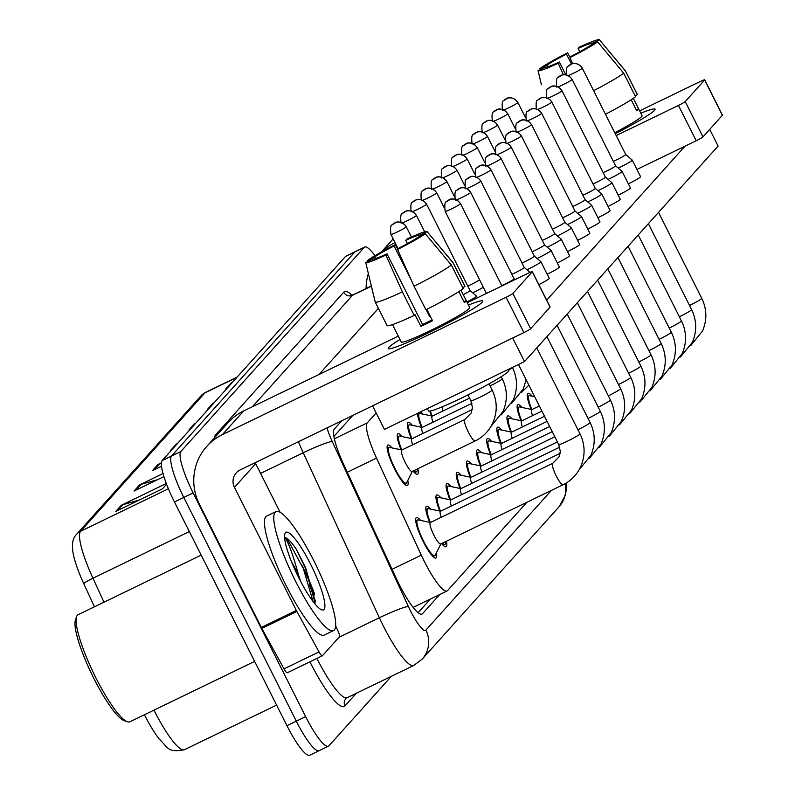 <?xml version="1.0" encoding="UTF-8"?>
<svg xmlns="http://www.w3.org/2000/svg" width="795" height="795" viewBox="0 0 795 795"><rect width="100%" height="100%" fill="white"/><g stroke="black" fill="none" stroke-linecap="round" stroke-linejoin="round"><path stroke-width="1.19" d="M401.147 449.831A22.469 4.323 -115.8 0 1 397.967 433.772A22.469 4.323 -115.8 0 1 402.21 436.624M411.293 438.532A22.469 4.323 -115.8 0 1 408.113 422.473A22.469 4.323 -115.8 0 1 412.357 425.325M421.439 427.233A22.469 4.323 -115.8 0 1 417.514 413.37M420.436 411.949A22.469 4.323 -115.8 0 1 422.503 414.036M431.586 415.944A22.469 4.323 -115.8 0 1 429.747 411.104M407.795 480.418A22.469 4.323 -115.8 0 1 407.408 485.516A22.469 4.323 -115.8 0 1 394.499 468.762A22.469 4.323 -115.8 0 1 387.821 445.071A22.469 4.323 -115.8 0 1 392.064 447.923M429.707 522.345A22.469 4.323 -115.8 0 1 426.527 506.296A22.469 4.323 -115.8 0 1 430.771 509.148M439.854 511.056A22.469 4.323 -115.8 0 1 436.674 494.997A22.469 4.323 -115.8 0 1 440.917 497.849M450 499.757A22.469 4.323 -115.8 0 1 446.82 483.698A22.469 4.323 -115.8 0 1 451.063 486.55M460.146 488.458A22.469 4.323 -115.8 0 1 456.966 472.409A22.469 4.323 -115.8 0 1 461.209 475.261M470.292 477.169A22.469 4.323 -115.8 0 1 467.112 461.11A22.469 4.323 -115.8 0 1 471.356 463.962M480.438 465.87A22.469 4.323 -115.8 0 1 477.258 449.821A22.469 4.323 -115.8 0 1 481.502 452.673M490.585 454.581A22.469 4.323 -115.8 0 1 487.405 438.522A22.469 4.323 -115.8 0 1 491.648 441.374M500.731 443.282A22.469 4.323 -115.8 0 1 497.551 427.223A22.469 4.323 -115.8 0 1 501.794 430.075M510.877 431.983A22.469 4.323 -115.8 0 1 507.697 415.934A22.469 4.323 -115.8 0 1 511.94 418.786M521.023 420.694A22.469 4.323 -115.8 0 1 517.843 404.635A22.469 4.323 -115.8 0 1 522.086 407.487M531.169 409.395A22.469 4.323 -115.8 0 1 527.989 393.346A22.469 4.323 -115.8 0 1 532.233 396.198M436.356 552.942A22.469 4.323 -115.8 0 1 435.968 558.03A22.469 4.323 -115.8 0 1 423.059 541.276A22.469 4.323 -115.8 0 1 416.381 517.585A22.469 4.323 -115.8 0 1 420.625 520.437M376.164 412.953L367.24 422.89A39.651 7.632 64.2 0 0 376.502 458.099L421.29 555.158A39.651 7.632 64.2 0 0 424.291 561.389A39.651 7.632 64.2 0 0 447.068 590.963A39.651 7.632 64.2 0 0 447.555 590.596L526.896 502.271M352.791 415.417L333.9 436.455M417.941 469.13A22.469 4.323 -115.8 0 1 417.554 474.217A22.469 4.323 -115.8 0 1 413.032 471.038M446.502 541.643A22.469 4.323 -115.8 0 1 446.114 546.741A22.469 4.323 -115.8 0 1 441.593 543.561M391.339 676.326L328.901 745.839A39.651 7.632 -115.8 0 1 328.415 746.207A39.651 7.632 -115.8 0 1 305.638 716.633L193.135 492.94A39.651 7.632 -115.8 0 1 180.863 451.51L364.199 247.424L354.858 251.945A39.651 7.632 -115.8 0 1 355.345 251.578A39.651 7.632 -115.8 0 0 354.858 251.945L171.521 456.032L354.858 251.945L345.517 256.467A39.651 7.632 -115.8 0 1 346.004 256.099L364.676 247.056A39.651 7.632 -115.8 0 1 374.972 255.662M193.135 492.94L183.794 497.461A39.651 7.632 -115.8 0 1 171.521 456.032A39.651 7.632 -115.8 0 0 183.794 497.461L296.297 721.154L183.794 497.461L174.453 501.983A39.651 7.632 -115.8 0 1 162.19 460.553L345.517 256.467M319.56 750.361A39.651 7.632 -115.8 0 1 319.073 750.728A39.651 7.632 -115.8 0 1 296.297 721.154A39.651 7.632 -115.8 0 0 319.073 750.728L309.732 755.25A39.651 7.632 -115.8 0 1 286.955 725.676L174.453 501.983M94.446 606.804L83.773 583.679A43.357 8.348 -115.8 0 1 74.024 557.375C71.212 546.264 72.097 538.543 76.668 534.22L201.036 395.781A13.217 12.929 41.9 0 1 204.941 392.839L80.583 531.279A13.217 12.929 -138.1 0 0 76.668 534.22M153.982 710.144A52.868 10.176 64.2 0 0 154.041 710.283A52.868 10.176 64.2 0 0 184.41 749.715C167.834 752.865 168.57 748.194 159.089 738.873A43.357 8.348 -115.8 0 1 144.422 714.775M213.974 402.896A10.574 10.345 -138.1 0 0 212.841 403.363L214.103 402.747M208.608 408.868L207.346 409.475L212.841 403.363M232.289 382.504A10.574 10.345 -138.1 0 0 231.156 382.971L232.418 382.365M226.923 388.477L225.661 389.093L231.156 382.971M161.365 463.386L159.596 463.883A10.574 10.345 -138.1 0 0 157.897 464.528L161.405 462.829M161.504 466.238L152.411 470.64L157.897 464.528M157.43 479.733L141.281 484.274A10.574 10.345 -138.1 0 0 139.582 484.91L163.035 473.562M163.919 476.593L134.097 491.032L139.582 484.91M139.115 500.115L122.967 504.656A10.574 10.345 -138.1 0 0 121.267 505.302L166.304 483.499M166.582 484.234L162.478 488.816L115.782 511.414L121.267 505.302M195.659 423.288A10.574 10.345 -138.1 0 0 194.527 423.755L195.789 423.139M190.293 429.26L189.031 429.866L194.527 423.755M177.345 443.67A10.574 10.345 -138.1 0 0 176.212 444.137L177.474 443.531M171.978 449.642L170.726 450.258L176.212 444.137M341.78 420.754L334.337 429.042A39.651 7.632 64.2 0 0 343.599 464.25L396.228 578.293A39.651 7.632 64.2 0 0 399.229 584.524A39.651 7.632 64.2 0 0 421.996 614.098A39.651 7.632 64.2 0 0 422.483 613.72L439.754 594.501M430.413 599.023L418.12 612.707M440.947 543.73A11.895 2.286 -115.8 0 1 440.698 543.999A11.895 2.286 -115.8 0 1 433.861 535.124A11.895 2.286 -115.8 0 1 430.324 522.583L552.674 463.356A11.895 2.286 -115.8 0 0 552.436 463.604A11.895 2.286 -115.8 0 0 556.212 475.897A11.895 2.286 -115.8 0 0 563.039 484.771A11.895 2.286 -115.8 0 0 563.277 484.523M440.847 543.919L435.223 555.218A19.825 3.816 -115.8 0 1 434.815 555.655A19.825 3.816 -115.8 0 1 423.427 540.868A19.825 3.816 -115.8 0 1 417.534 519.97A19.825 3.816 -115.8 0 1 418.13 519.91L430.483 522.504M412.386 471.216A11.895 2.286 -115.8 0 1 412.138 471.475A11.895 2.286 -115.8 0 1 405.301 462.601A11.895 2.286 -115.8 0 1 401.773 450.059L464.807 419.541A11.895 2.286 -115.8 0 0 464.568 419.79A11.895 2.286 -115.8 0 0 468.344 432.083A11.895 2.286 -115.8 0 0 475.181 440.957A11.895 2.286 -115.8 0 0 475.42 440.708M412.287 471.405L406.662 482.694A19.825 3.816 -115.8 0 1 406.255 483.141A19.825 3.816 -115.8 0 1 394.867 468.354A19.825 3.816 -115.8 0 1 388.974 447.446A19.825 3.816 -115.8 0 1 389.57 447.396L401.922 449.99M446.81 541.037L445.369 543.919A19.825 3.816 -115.8 0 1 444.962 544.356A19.825 3.816 -115.8 0 1 442.437 543.154M501.715 285.584A8.596 0.666 -26.7 0 0 505.252 283.964A8.596 0.666 -26.7 0 0 514.027 278.966A8.596 0.666 -26.7 0 0 514.117 278.777A8.596 0.666 -26.7 0 0 514.107 278.757L515.061 279.582M441.215 517.316A11.895 2.286 -115.8 0 1 440.47 511.284L560.117 453.369M430.343 522.474A19.825 3.816 -115.8 0 1 427.68 508.671A19.825 3.816 -115.8 0 1 428.276 508.621L440.629 511.215M511.861 274.285A8.596 0.666 -26.7 0 0 515.399 272.665A8.596 0.666 -26.7 0 0 524.173 267.667A8.596 0.666 -26.7 0 0 524.263 267.478A8.596 0.666 -26.7 0 0 524.253 267.458L530.017 272.407M451.361 506.017A11.895 2.286 -115.8 0 1 450.626 499.995L559.75 447.158M440.49 511.185A19.825 3.816 -115.8 0 1 437.826 497.372A19.825 3.816 -115.8 0 1 438.423 497.322L450.775 499.916M526.926 269.753A11.895 0.914 -26.7 0 0 528.635 268.948A11.895 0.914 -26.7 0 0 540.799 262.022A11.895 0.914 -26.7 0 0 540.918 261.764A11.895 0.914 -26.7 0 0 540.898 261.744L549.266 278.359A11.895 0.914 153.3 0 1 549.146 278.618A11.895 0.914 153.3 0 1 538.861 284.62M522.007 262.986A8.596 0.666 -26.7 0 0 525.545 261.366A8.596 0.666 -26.7 0 0 534.319 256.368A8.596 0.666 -26.7 0 0 534.409 256.189A8.596 0.666 -26.7 0 0 534.399 256.169L540.898 261.744M461.507 494.719A11.895 2.286 -115.8 0 1 460.772 488.696L557.404 441.911M450.636 499.886A19.825 3.816 -115.8 0 1 447.973 486.083A19.825 3.816 -115.8 0 1 448.569 486.033L460.921 488.627M537.072 258.464A11.895 0.914 -26.7 0 0 538.781 257.65A11.895 0.914 -26.7 0 0 550.945 250.723A11.895 0.914 -26.7 0 0 551.064 250.465A11.895 0.914 -26.7 0 0 551.044 250.445L544.555 244.88M532.153 251.697A8.596 0.666 -26.7 0 0 535.691 250.077A8.596 0.666 -26.7 0 0 544.466 245.079A8.596 0.666 -26.7 0 0 544.555 244.89A8.596 0.666 -26.7 0 0 544.545 244.87M471.654 483.43A11.895 2.286 -115.8 0 1 470.918 477.397L554.831 436.783M460.782 488.597A19.825 3.816 -115.8 0 1 458.119 474.784A19.825 3.816 -115.8 0 1 458.715 474.734L471.067 477.328M418.25 468.523L416.809 471.405A19.825 3.816 -115.8 0 1 416.401 471.842A19.825 3.816 -115.8 0 1 413.877 470.63M412.655 444.793A11.895 2.286 -115.8 0 1 411.919 438.77L472.25 409.564M401.783 449.96A19.825 3.816 -115.8 0 1 399.12 436.147A19.825 3.816 -115.8 0 1 399.716 436.097L412.068 438.691M463.256 294.687A8.596 0.666 -26.7 0 0 469.944 290.731A8.596 0.666 -26.7 0 0 470.034 290.543A8.596 0.666 -26.7 0 0 470.014 290.523M422.801 433.494A11.895 2.286 -115.8 0 1 422.066 427.472L471.882 403.353M466.923 301.981A11.895 0.914 -26.7 0 0 476.533 296.118A11.895 0.914 -26.7 0 0 476.513 296.098L470.024 290.533L426.567 204.126C421.598 197.18 415.07 199.952 416.381 199.774L412.506 202.248A8.596 8.407 -138.1 0 1 415.05 200.33A8.596 8.407 41.9 0 1 426.478 204.315A8.596 0.666 -26.7 0 0 426.567 204.126M411.929 438.661A19.825 3.816 -115.8 0 1 409.266 424.858A19.825 3.816 -115.8 0 1 409.862 424.808L422.215 427.402M472.697 292.818A11.895 0.914 -26.7 0 0 474.406 292.003A11.895 0.914 -26.7 0 0 483.34 287.283M467.768 286.051A8.596 0.666 -26.7 0 0 471.316 284.431A8.596 0.666 -26.7 0 0 479.594 279.85M432.947 422.205A11.895 2.286 -115.8 0 1 432.212 416.183L469.547 398.106M422.075 427.372A19.825 3.816 -115.8 0 1 419.412 413.559A19.825 3.816 -115.8 0 1 420.008 413.509L432.361 416.103M482.187 302.18A52.868 4.074 153.3 0 1 435.899 329.13A52.868 4.074 153.3 0 1 388.924 348.816A52.868 4.074 153.3 0 1 388.795 347.395A52.868 4.074 153.3 0 1 399.984 339.505A52.868 4.074 153.3 0 0 388.795 347.395A52.868 4.074 153.3 0 0 388.258 348.538A52.868 4.074 153.3 0 0 432.728 330.71A52.868 4.074 153.3 0 0 482.187 302.18A52.868 4.074 153.3 0 0 482.545 301.732A52.868 4.074 153.3 0 0 468.474 305.061A52.868 4.074 153.3 0 1 482.724 301.027A52.868 4.074 153.3 0 1 482.187 302.18M335.669 625.904L337.945 630.842A6.608 1.272 64.2 0 1 339.485 636.706L322.363 655.776A6.608 1.272 64.2 0 1 322.283 655.835L287.263 672.789A6.608 1.272 -115.8 0 1 283.994 668.863L261.863 628.418A6.608 1.272 -115.8 0 1 261.336 627.414L199.426 504.308A52.868 51.725 41.9 0 1 206.789 446.373A52.868 51.725 41.9 0 1 222.431 434.607L506.117 297.27A6.608 0.507 -26.7 0 0 512.874 293.434L530.633 328.752A6.608 0.507 153.3 0 1 523.885 332.598L240.199 469.925A13.217 12.929 -138.1 0 0 234.445 487.355L296.356 610.461A6.608 1.272 64.2 0 0 296.883 611.464L319.014 651.91A6.608 1.272 64.2 0 0 322.283 655.835M322.184 655.855L287.343 672.729A6.608 1.272 -115.8 0 1 287.263 672.789M206.789 446.373L228.036 422.721A52.868 51.725 41.9 0 1 243.677 410.955L398.285 336.116M549.961 306.959A6.608 0.507 153.3 0 1 550.12 306.999A6.608 0.507 153.3 0 1 550.051 307.138L532.282 271.82L512.874 293.434M532.282 271.82A6.608 0.507 -26.7 0 0 532.352 271.671A6.608 0.507 -26.7 0 0 527.363 273.629L467.291 302.706M550.051 307.138L530.633 328.752M255.215 462.66A13.217 12.929 -138.1 0 0 255.692 463.704L280.148 512.338M303.71 569.419A52.868 10.176 -115.8 0 1 314.641 594.968M654.524 110.326A52.868 4.074 153.3 0 1 615.26 133.719A52.868 4.074 153.3 0 0 654.524 110.326A52.868 4.074 153.3 0 0 654.881 109.879A52.868 4.074 153.3 0 0 640.81 113.208A52.868 4.074 153.3 0 1 655.06 109.183A52.868 4.074 153.3 0 1 654.524 110.326M366.097 288.545A52.868 51.725 41.9 0 1 368.363 273.579M381.779 251.786A52.868 51.725 41.9 0 1 394.777 242.753L395.045 242.624M616.195 135.567L678.463 105.427A6.608 0.507 -26.7 0 0 685.211 101.581L702.979 136.899A6.608 0.507 153.3 0 1 696.221 140.745L636.934 169.444M722.307 115.116A6.608 0.507 153.3 0 1 722.456 115.146A6.608 0.507 153.3 0 1 722.387 115.285L704.628 79.967L685.211 101.581M704.628 79.967A6.608 0.507 -26.7 0 0 704.698 79.828A6.608 0.507 -26.7 0 0 699.709 81.776L639.627 110.853M722.387 115.285L702.979 136.899M313.896 560.882A66.084 12.72 -115.8 0 1 333.532 630.564A66.084 12.72 -115.8 0 1 295.581 581.274A66.084 12.72 -115.8 0 1 275.945 511.592A66.084 12.72 -115.8 0 1 313.896 560.882M333.532 630.564L324.191 635.086A66.084 12.72 -115.8 0 1 286.24 585.796A66.084 12.72 -115.8 0 1 266.603 516.114L275.945 511.592M254.639 661.41L129.853 721.82A59.476 11.448 -115.8 0 1 127.329 721.761A59.476 11.448 -115.8 0 1 95.698 677.459A59.476 11.448 -115.8 0 1 76.509 616.771A59.476 11.448 -115.8 0 1 78.019 614.754L201.185 555.129M127.329 721.761L123.96 720.518A56.833 10.941 -115.8 0 1 93.73 678.185A56.833 10.941 -115.8 0 1 75.386 620.189L76.509 616.771M291.666 562.125A29.882 5.754 -115.8 0 1 297.201 572.122A29.882 5.754 -115.8 0 1 298.264 574.268L300.937 581.94M298.761 577.726A43.099 8.298 -115.8 0 1 284.858 533.753A43.099 8.298 -115.8 0 1 310.706 564.43A43.099 8.298 -115.8 0 1 321.687 609.825A43.099 8.298 -115.8 0 1 298.761 577.726M315.287 601.676L305.489 567.401L296.118 548.918C291.238 541.812 287.552 538.056 285.047 537.639C288.496 542.617 292.699 554.016 297.678 571.853L298.264 574.268M313.111 601.567L303.273 568.395L287.929 540.143L285.047 537.639M315.148 603.047L305.121 567.491L296.118 548.918M618.242 168.103A11.895 0.914 -26.7 0 0 619.961 167.288A11.895 0.914 -26.7 0 0 632.114 160.371A11.895 0.914 -26.7 0 0 632.234 160.113L640.581 176.709A11.895 0.914 153.3 0 1 640.462 176.967A11.895 0.914 153.3 0 1 628.358 183.864M608.096 179.402A11.895 0.914 -26.7 0 0 609.815 178.587A11.895 0.914 -26.7 0 0 621.968 171.66A11.895 0.914 -26.7 0 0 622.087 171.402L630.435 188.008A11.895 0.914 153.3 0 1 630.316 188.266A11.895 0.914 153.3 0 1 618.212 195.163M597.949 190.691A11.895 0.914 -26.7 0 0 599.669 189.876A11.895 0.914 -26.7 0 0 611.822 182.959A11.895 0.914 -26.7 0 0 611.941 182.701L620.289 199.297A11.895 0.914 153.3 0 1 620.17 199.555A11.895 0.914 153.3 0 1 608.056 206.452M587.803 201.99A11.895 0.914 -26.7 0 0 589.512 201.175A11.895 0.914 -26.7 0 0 601.676 194.248A11.895 0.914 -26.7 0 0 601.795 193.99L610.143 210.595A11.895 0.914 153.3 0 1 610.023 210.854A11.895 0.914 153.3 0 1 597.91 217.751M577.657 213.279A11.895 0.914 -26.7 0 0 579.366 212.474A11.895 0.914 -26.7 0 0 591.53 205.547A11.895 0.914 -26.7 0 0 591.649 205.289L599.996 221.885A11.895 0.914 153.3 0 1 599.877 222.153A11.895 0.914 153.3 0 1 587.763 229.049M567.511 224.578A11.895 0.914 -26.7 0 0 569.22 223.763A11.895 0.914 -26.7 0 0 581.384 216.846A11.895 0.914 -26.7 0 0 581.503 216.588L589.85 233.183A11.895 0.914 153.3 0 1 589.731 233.442A11.895 0.914 153.3 0 1 577.617 240.338M557.365 235.877A11.895 0.914 -26.7 0 0 559.074 235.062A11.895 0.914 -26.7 0 0 571.237 228.135A11.895 0.914 -26.7 0 0 571.357 227.877L579.704 244.482A11.895 0.914 153.3 0 1 579.585 244.741A11.895 0.914 153.3 0 1 567.471 251.637M551.064 250.465L559.412 267.07A11.895 0.914 153.3 0 1 559.292 267.329A11.895 0.914 153.3 0 1 547.179 274.225M547.218 247.166A11.895 0.914 -26.7 0 0 548.928 246.351A11.895 0.914 -26.7 0 0 561.091 239.434A11.895 0.914 -26.7 0 0 561.21 239.176L569.558 255.771A11.895 0.914 153.3 0 1 569.439 256.03A11.895 0.914 153.3 0 1 557.325 262.926M524.521 361.566L384.422 429.389L372.587 405.838L512.676 338.024L524.521 361.566L718.104 146.061L709.716 129.396M685.022 146.171L546.682 300.162M425.275 233.68L418.1 237.158A26.434 2.037 153.3 0 1 398.702 248.209L397.57 249.461A34.364 2.643 153.3 0 0 425.275 233.68L451.331 264.983L463.177 288.535A43.616 3.359 153.3 0 1 425.882 309.772L414.036 286.23L397.57 249.461M387.026 253.853L385.893 255.106L402.359 291.874A43.616 3.359 153.3 0 1 375.2 302.001A43.616 3.359 153.3 0 1 375.18 301.941A43.616 3.359 153.3 0 1 375.17 301.852L365.71 262.519L372.885 259.051A26.434 2.037 153.3 0 0 387.026 253.853L422.552 324.499A26.434 2.037 -26.7 0 0 432.132 319.898M460.971 290.165L466.198 300.56A38.329 2.951 153.3 0 1 465.791 301.335A38.329 2.951 153.3 0 1 464.369 302.597L458.834 291.596M460.981 290.155L469.736 307.566A38.329 2.951 153.3 0 1 469.348 308.4A38.329 2.951 153.3 0 1 433.484 329.08A38.329 2.951 153.3 0 1 401.246 342.009L392.491 324.599M508.253 369.437L508.8 370.52A44.937 3.458 153.3 0 1 508.343 371.503A44.937 3.458 153.3 0 1 466.297 395.751A44.937 3.458 153.3 0 1 428.495 410.906L427.342 408.61M402.359 291.874L414.205 315.426L414.94 314.601L420.863 326.367A38.329 2.951 153.3 0 0 432.54 320.723L426.806 309.315M414.205 315.426A43.616 3.359 153.3 0 1 387.046 325.543L375.2 302.001M407.438 243.588L405.788 240.309L406.921 239.056A34.364 2.643 153.3 0 1 427.084 231.603L453.1 262.748A43.616 3.359 153.3 0 1 453.14 262.807L464.986 286.349A43.616 3.359 153.3 0 1 465.005 286.498L453.17 262.946L427.114 231.643L419.929 235.121L420.396 236.045M462.71 287.601L465.005 286.498M385.893 255.106A34.364 2.643 153.3 0 1 365.71 262.519M375.508 258.584L374.713 257.004L367.538 260.482L367.787 261.515M367.538 260.482A34.364 2.643 153.3 0 1 395.244 244.711L394.121 245.963L411.313 280.148M397.788 249.223L395.244 244.711M374.713 257.004A26.434 2.037 153.3 0 1 394.121 245.963M405.788 240.309A26.434 2.037 153.3 0 1 419.929 235.121M451.331 264.983A43.616 3.359 153.3 0 1 414.036 286.23M426.14 309.643L429.648 316.599A26.434 2.037 -26.7 0 1 430.304 316.271M466.198 300.56L463.902 301.673M422.552 324.499L420.863 326.367M430.175 316.012L429.648 316.599M597.621 41.827L590.437 45.305A26.434 2.037 153.3 0 1 571.039 56.356L569.916 57.608A34.364 2.643 153.3 0 0 597.621 41.827L623.678 73.14L635.523 96.682A43.616 3.359 153.3 0 1 605.462 114.242M565.792 74.79L559.362 62.01A26.434 2.037 153.3 0 1 545.231 67.197L538.046 70.675L541.435 84.767M633.317 98.312L638.544 108.706A38.329 2.951 153.3 0 1 638.137 109.481A38.329 2.951 153.3 0 1 636.706 110.743L631.17 99.743M633.317 98.302L642.072 115.712A38.329 2.951 153.3 0 1 641.684 116.547A38.329 2.951 153.3 0 1 614.754 132.715M579.784 51.735L578.134 48.455L579.257 47.203A34.364 2.643 153.3 0 1 599.42 39.75L625.446 70.904A43.616 3.359 153.3 0 1 625.476 70.954L637.322 94.496A43.616 3.359 153.3 0 1 637.351 94.645L625.506 71.093L599.45 39.79L592.275 43.268L592.742 44.192M635.056 95.758L637.351 94.645M559.362 62.01L558.239 63.262L563.377 74.74M558.239 63.262A34.364 2.643 153.3 0 1 538.046 70.675M547.844 66.73L547.059 65.16L539.875 68.628L540.123 69.662M539.875 68.628A34.364 2.643 153.3 0 1 567.58 52.858L566.457 54.11L571.426 63.988M570.124 57.369L567.58 52.858M547.059 65.16A26.434 2.037 153.3 0 1 566.457 54.11M578.134 48.455A26.434 2.037 153.3 0 1 592.275 43.268M623.678 73.14A43.616 3.359 153.3 0 1 593.627 90.7M572.599 63.62L569.916 57.608M638.544 108.706L636.248 109.819M561.21 239.176A11.895 0.914 -26.7 0 0 561.191 239.146L554.701 233.581A8.596 0.666 -26.7 0 0 554.691 233.581A8.596 0.666 -26.7 0 1 554.612 233.78A8.596 0.666 -26.7 0 1 545.837 238.778A8.596 0.666 -26.7 0 1 542.299 240.398M481.8 472.131A11.895 2.286 -115.8 0 1 481.064 466.109L552.247 431.645M470.928 477.298A19.825 3.816 -115.8 0 1 468.265 463.495A19.825 3.816 -115.8 0 1 468.861 463.435L481.214 466.029M571.357 227.877A11.895 0.914 -26.7 0 0 571.337 227.857L564.847 222.292A8.596 0.666 -26.7 0 0 564.838 222.282A8.596 0.666 -26.7 0 1 564.758 222.491A8.596 0.666 -26.7 0 1 555.983 227.489A8.596 0.666 -26.7 0 1 552.445 229.109M491.946 460.842A11.895 2.286 -115.8 0 1 491.211 454.81L549.663 426.517M481.074 465.999A19.825 3.816 -115.8 0 1 478.411 452.196A19.825 3.816 -115.8 0 1 479.007 452.146L491.36 454.74M581.503 216.588A11.895 0.914 -26.7 0 0 581.483 216.558L574.994 210.993A8.596 0.666 -26.7 0 1 574.994 211.003A8.596 0.666 -26.7 0 1 574.904 211.192A8.596 0.666 -26.7 0 1 566.129 216.19A8.596 0.666 -26.7 0 1 562.592 217.81M502.092 449.543A11.895 2.286 -115.8 0 1 501.357 443.521L547.079 421.38M491.221 454.71A19.825 3.816 -115.8 0 1 488.557 440.897A19.825 3.816 -115.8 0 1 489.154 440.847L501.506 443.441M443.093 410.906A11.895 2.286 -115.8 0 1 442.03 406.901M432.222 416.073A19.825 3.816 -115.8 0 1 430.353 411.005M591.649 205.289A11.895 0.914 -26.7 0 0 591.629 205.269L585.14 199.704A8.596 0.666 -26.7 0 0 585.13 199.694A8.596 0.666 -26.7 0 1 585.05 199.893A8.596 0.666 -26.7 0 1 576.276 204.891A8.596 0.666 -26.7 0 1 572.738 206.511M512.238 438.244A11.895 2.286 -115.8 0 1 511.503 432.222L544.495 416.242M501.367 443.411A19.825 3.816 -115.8 0 1 498.703 429.608A19.825 3.816 -115.8 0 1 499.3 429.558L511.652 432.152M601.795 193.99A11.895 0.914 -26.7 0 0 601.775 193.97L595.286 188.405A8.596 0.666 -26.7 0 0 595.276 188.395M582.884 195.222A8.596 0.666 -26.7 0 0 586.422 193.602A8.596 0.666 -26.7 0 0 595.197 188.604A8.596 0.666 -26.7 0 0 595.286 188.415L551.829 101.999C546.851 95.052 540.322 97.825 541.634 97.646L537.758 100.12A8.596 8.407 -138.1 0 1 540.302 98.212A8.596 8.407 41.9 0 1 551.74 102.187A8.596 0.666 -26.7 0 0 551.829 101.999M522.385 426.955A11.895 2.286 -115.8 0 1 521.649 420.923L541.922 411.114M511.513 432.122A19.825 3.816 -115.8 0 1 508.85 418.309A19.825 3.816 -115.8 0 1 509.446 418.259L521.798 420.853M611.941 182.701A11.895 0.914 -26.7 0 0 611.921 182.671L605.432 177.106A8.596 0.666 -26.7 0 1 605.432 177.116A8.596 0.666 -26.7 0 1 605.343 177.305A8.596 0.666 -26.7 0 1 596.568 182.303A8.596 0.666 -26.7 0 1 593.03 183.923M532.531 415.656A11.895 2.286 -115.8 0 1 531.795 409.634L539.338 405.977M521.659 420.823A19.825 3.816 -115.8 0 1 518.996 407.02A19.825 3.816 -115.8 0 1 519.592 406.96L531.944 409.554M622.087 171.402A11.895 0.914 -26.7 0 0 622.068 171.382L615.578 165.817A8.596 0.666 -26.7 0 0 615.569 165.807A8.596 0.666 -26.7 0 1 615.489 166.016A8.596 0.666 -26.7 0 1 606.714 171.014A8.596 0.666 -26.7 0 1 603.176 172.634M531.805 409.524A19.825 3.816 -115.8 0 1 529.142 395.721A19.825 3.816 -115.8 0 1 529.738 395.672L534.667 396.705M632.234 160.113A11.895 0.914 -26.7 0 0 632.214 160.083L625.725 154.518A8.596 0.666 -26.7 0 0 625.715 154.508A8.596 0.666 -26.7 0 1 625.635 154.717A8.596 0.666 -26.7 0 1 616.86 159.715A8.596 0.666 -26.7 0 1 613.323 161.335M392.074 569.309L421.29 555.158M347.296 472.24L376.502 458.099M334.367 438.8L367.24 422.89M201.036 395.781L205.597 392.342A52.868 10.176 64.2 0 0 204.941 392.839L236.91 377.367M168.391 488.776L80.583 531.279A52.868 10.176 64.2 0 0 92.945 578.223A13.217 1.242 155.2 0 0 83.773 583.679M189.329 531.567L92.945 578.223L103.996 602.183M286.955 725.676L305.638 716.633M162.19 460.553L180.863 451.51M159.596 463.883L154.379 469.686M141.281 484.274L136.064 490.078M122.967 504.656L117.749 510.46M421.41 614.247L422.483 613.72M326.974 427.919A26.434 5.088 64.2 0 0 332.24 441.513L408.382 606.525A26.434 5.088 64.2 0 0 410.379 610.669A26.434 5.088 64.2 0 0 425.882 630.137L551.422 490.396M425.882 630.137A26.434 25.857 -138.1 0 1 422.205 659.115L413.728 665.485A52.868 10.176 -115.8 0 1 383.369 626.053A52.868 10.176 -115.8 0 1 379.364 617.755L338.928 637.332M356.309 693.29L344.96 705.92A6.608 6.469 41.9 0 1 345.885 698.676L347.186 697.702A52.868 10.176 64.2 0 1 316.907 658.439M344.96 705.92A59.476 11.448 -115.8 0 1 310.07 662.116A59.476 11.448 -115.8 0 1 309.921 661.818M214.421 437.876A59.476 11.448 -115.8 0 1 215.534 434.954L343.738 292.232A59.476 11.448 -115.8 0 1 351.917 295.184M408.382 606.525A26.434 2.484 155.2 0 0 379.364 617.755L303.233 452.753L260.571 473.403M332.24 441.513A26.434 2.484 155.2 0 0 303.233 452.753A52.868 10.176 -115.8 0 1 298.453 441.732M371.384 286.17L352.543 295.293L252.442 406.712M371.345 286.001L353.189 294.796A52.868 10.176 64.2 0 0 352.543 295.293A6.608 6.469 41.9 0 1 343.738 292.232M318.994 374.505L378.4 308.361M216.151 435.948A6.608 6.469 41.9 0 1 215.534 434.954M566.338 482.963L566.507 487.792L565.434 495.086L559.193 506.604A26.434 25.857 -138.1 0 0 565.056 483.718M445.25 211.192A8.596 0.666 -26.7 0 0 445.16 211.371A8.596 0.666 -26.7 0 0 452.385 208.479A8.596 0.666 -26.7 0 0 460.424 203.838A8.596 0.666 -26.7 0 0 460.504 203.659L501.903 285.952M460.424 203.838A8.596 8.407 41.9 0 0 448.986 199.863A8.596 8.407 -138.1 0 0 446.442 201.771C444.852 201.771 444.425 204.971 445.16 211.371L486.431 293.444M558.776 444.405A11.895 0.914 -26.7 0 0 558.736 444.554A11.895 0.914 -26.7 0 0 568.743 440.539A11.895 0.914 -26.7 0 0 579.873 434.12A11.895 0.914 -26.7 0 0 579.952 434.02A11.895 0.914 -26.7 0 0 579.992 433.861L536.774 347.932M391.011 234.247A8.596 0.666 -26.7 0 0 390.921 234.436A8.596 0.666 -26.7 0 0 398.156 231.544A8.596 0.666 -26.7 0 0 406.185 226.903A8.596 0.666 -26.7 0 0 406.275 226.714L411.442 236.989M406.185 226.903A8.596 8.407 41.9 0 0 394.747 222.928A8.596 8.407 -138.1 0 0 392.213 224.836C390.623 224.836 390.196 228.036 390.921 234.436L398.156 248.805M470.908 400.591A11.895 0.914 -26.7 0 0 470.869 400.75A11.895 0.914 -26.7 0 0 479.852 397.242A11.895 0.914 -26.7 0 0 492.085 390.206A11.895 0.914 -26.7 0 0 492.125 390.057C497.302 400.76 497.561 411.661 492.9 422.761C489.044 430.979 483.141 437.041 475.181 440.957L412.138 471.475M456.628 199.803A8.596 0.666 -26.7 0 0 464.658 196.107A8.596 0.666 -26.7 0 0 470.57 192.549A8.596 0.666 -26.7 0 0 470.66 192.36L514.117 278.777M470.57 192.549A8.596 8.407 41.9 0 0 459.132 188.564A8.596 8.407 -138.1 0 0 456.588 190.482C454.998 190.472 454.571 193.672 455.306 200.082M577.915 429.727A11.895 0.914 -26.7 0 0 590.019 422.831A11.895 0.914 -26.7 0 0 590.099 422.721A11.895 0.914 -26.7 0 0 590.138 422.572L546.92 336.633M466.774 188.514A8.596 0.666 -26.7 0 0 474.804 184.808A8.596 0.666 -26.7 0 0 480.717 181.25A8.596 0.666 -26.7 0 0 480.806 181.061L524.263 267.478M480.717 181.25A8.596 8.407 41.9 0 0 469.279 177.275A8.596 8.407 -138.1 0 0 466.735 179.183C465.145 179.183 464.717 182.383 465.453 188.783M588.062 418.428A11.895 0.914 -26.7 0 0 600.165 411.532A11.895 0.914 -26.7 0 0 600.245 411.432A11.895 0.914 -26.7 0 0 600.285 411.273L557.066 325.334M476.921 177.215A8.596 0.666 -26.7 0 0 484.95 173.509A8.596 0.666 -26.7 0 0 490.863 169.961A8.596 0.666 -26.7 0 0 490.952 169.772L534.409 256.189M490.863 169.961A8.596 8.407 41.9 0 0 479.425 165.976A8.596 8.407 -138.1 0 0 476.881 167.884C475.291 167.884 474.863 171.084 475.599 177.494M598.208 407.139A11.895 0.914 -26.7 0 0 610.312 400.243A11.895 0.914 -26.7 0 0 610.391 400.133A11.895 0.914 -26.7 0 0 610.431 399.984L567.213 314.045M487.067 165.926A8.596 0.666 -26.7 0 0 495.096 162.22A8.596 0.666 -26.7 0 0 501.009 158.662A8.596 0.666 -26.7 0 0 501.098 158.473L544.555 244.89M501.009 158.662A8.596 8.407 41.9 0 0 489.571 154.687A8.596 8.407 -138.1 0 0 487.027 156.595C485.437 156.585 485.01 159.785 485.745 166.195M608.354 395.84A11.895 0.914 -26.7 0 0 620.458 388.944A11.895 0.914 -26.7 0 0 620.537 388.844A11.895 0.914 -26.7 0 0 620.577 388.685L577.359 302.746M402.399 222.868A8.596 0.666 -26.7 0 0 410.429 219.162A8.596 0.666 -26.7 0 0 416.332 215.604A8.596 0.666 -26.7 0 0 416.421 215.425L424.669 231.812M416.332 215.604A8.596 8.407 41.9 0 0 404.903 211.629A8.596 8.407 -138.1 0 0 402.359 213.537C400.769 213.537 400.342 216.737 401.068 223.147M490.048 385.923A11.895 0.914 -26.7 0 0 502.231 378.917A11.895 0.914 -26.7 0 0 502.271 378.758C507.449 389.461 507.707 400.362 503.046 411.462L491.161 426.15M412.545 211.579A8.596 0.666 -26.7 0 0 420.575 207.873A8.596 0.666 -26.7 0 0 426.478 204.315M508.621 370.182A11.895 0.914 -26.7 0 0 512.378 367.618A11.895 0.914 -26.7 0 0 512.417 367.469C517.595 378.162 517.853 389.063 513.192 400.173L501.307 414.851M422.692 200.28A8.596 0.666 -26.7 0 0 430.721 196.574A8.596 0.666 -26.7 0 0 436.624 193.016A8.596 0.666 -26.7 0 0 436.713 192.827L444.246 207.803M436.624 193.016A8.596 8.407 41.9 0 0 425.196 189.041A8.596 8.407 -138.1 0 0 422.652 190.949C421.062 190.949 420.635 194.149 421.36 200.549M243.677 410.955L222.431 434.607M255.692 463.704L234.445 487.355M261.336 627.414L296.356 610.461M523.885 332.598L506.117 297.27M296.883 611.464L261.863 628.418M283.994 668.863L319.014 651.91M696.221 140.745L678.463 105.427M301.921 565.295A54.189 10.434 -115.8 0 1 302.905 567.242A54.189 10.434 -115.8 0 1 314.283 593.14M309.444 585.16A52.868 10.176 -115.8 0 1 315.297 600.901M497.213 154.627A8.596 0.666 -26.7 0 0 505.242 150.921A8.596 0.666 -26.7 0 0 511.155 147.363A8.596 0.666 -26.7 0 0 511.245 147.184L554.701 233.591M511.155 147.363A8.596 8.407 41.9 0 0 499.717 143.388A8.596 8.407 -138.1 0 0 497.173 145.296C495.583 145.296 495.156 148.496 495.891 154.896M618.5 384.551A11.895 0.914 -26.7 0 0 630.604 377.645A11.895 0.914 -26.7 0 0 630.683 377.546A11.895 0.914 -26.7 0 0 630.723 377.387L587.505 291.457M507.359 143.329A8.596 0.666 -26.7 0 0 515.389 139.632A8.596 0.666 -26.7 0 0 521.301 136.074A8.596 0.666 -26.7 0 0 521.391 135.885L564.847 222.302M521.301 136.074A8.596 8.407 41.9 0 0 509.863 132.089A8.596 8.407 -138.1 0 0 507.319 134.007C505.729 133.997 505.302 137.197 506.037 143.607M628.646 373.253A11.895 0.914 -26.7 0 0 640.75 366.356A11.895 0.914 -26.7 0 0 640.83 366.247A11.895 0.914 -26.7 0 0 640.869 366.097L597.651 280.158M517.505 132.04A8.596 0.666 -26.7 0 0 525.545 128.333A8.596 0.666 -26.7 0 0 531.448 124.775A8.596 0.666 -26.7 0 0 531.537 124.586L574.994 211.003M531.448 124.775A8.596 8.407 41.9 0 0 520.01 120.8A8.596 8.407 -138.1 0 0 517.466 122.708C515.875 122.708 515.448 125.908 516.184 132.308M638.792 361.954A11.895 0.914 -26.7 0 0 650.896 355.057A11.895 0.914 -26.7 0 0 650.976 354.958A11.895 0.914 -26.7 0 0 651.016 354.799L607.797 268.859M432.838 188.981A8.596 0.666 -26.7 0 0 440.867 185.275A8.596 0.666 -26.7 0 0 446.77 181.727A8.596 0.666 -26.7 0 0 446.86 181.538L454.392 196.514M446.77 181.727A8.596 8.407 41.9 0 0 435.342 177.742A8.596 8.407 -138.1 0 0 432.798 179.66C431.208 179.65 430.781 182.85 431.516 189.26M442.984 177.692A8.596 0.666 -26.7 0 0 451.013 173.986A8.596 0.666 -26.7 0 0 456.916 170.428A8.596 0.666 -26.7 0 0 457.006 170.239L464.538 185.215M456.916 170.428A8.596 8.407 41.9 0 0 445.488 166.453A8.596 8.407 -138.1 0 0 442.944 168.361C441.354 168.361 440.927 171.561 441.662 177.961M453.13 166.393A8.596 0.666 -26.7 0 0 461.16 162.687A8.596 0.666 -26.7 0 0 467.072 159.129A8.596 0.666 -26.7 0 0 467.152 158.95L474.685 173.926M467.072 159.129A8.596 8.407 41.9 0 0 455.634 155.154A8.596 8.407 -138.1 0 0 453.09 157.062C451.5 157.062 451.073 160.262 451.808 166.672M527.651 120.741A8.596 0.666 -26.7 0 0 535.691 117.034A8.596 0.666 -26.7 0 0 541.594 113.486A8.596 0.666 -26.7 0 0 541.683 113.297L585.14 199.714M541.594 113.486A8.596 8.407 41.9 0 0 530.156 109.501A8.596 8.407 -138.1 0 0 527.612 111.409C526.022 111.409 525.594 114.609 526.33 121.019M648.939 350.665A11.895 0.914 -26.7 0 0 661.043 343.768A11.895 0.914 -26.7 0 0 661.122 343.659A11.895 0.914 -26.7 0 0 661.162 343.51L617.944 257.57M537.798 109.452A8.596 0.666 -26.7 0 0 545.837 105.745A8.596 0.666 -26.7 0 0 551.74 102.187M659.085 339.366A11.895 0.914 -26.7 0 0 671.189 332.469A11.895 0.914 -26.7 0 0 671.268 332.37A11.895 0.914 -26.7 0 0 671.308 332.211L628.09 246.271M547.944 98.153A8.596 0.666 -26.7 0 0 555.983 94.446A8.596 0.666 -26.7 0 0 561.886 90.888A8.596 0.666 -26.7 0 0 561.976 90.71L605.432 177.116M561.886 90.888A8.596 8.407 41.9 0 0 550.448 86.913A8.596 8.407 -138.1 0 0 547.904 88.821C546.314 88.821 545.887 92.021 546.622 98.421M669.231 328.077A11.895 0.914 -26.7 0 0 681.335 321.17A11.895 0.914 -26.7 0 0 681.414 321.071A11.895 0.914 -26.7 0 0 681.454 320.912L638.236 234.982M558.09 86.854A8.596 0.666 -26.7 0 0 566.129 83.157A8.596 0.666 -26.7 0 0 572.032 79.599A8.596 0.666 -26.7 0 0 572.122 79.411L615.578 165.827M572.032 79.599A8.596 8.407 41.9 0 0 560.594 75.614A8.596 8.407 -138.1 0 0 558.05 77.532C556.46 77.522 556.033 80.722 556.768 87.132M679.377 316.778A11.895 0.914 -26.7 0 0 691.481 309.881A11.895 0.914 -26.7 0 0 691.561 309.772A11.895 0.914 -26.7 0 0 691.6 309.623L648.382 223.683M568.236 75.565A8.596 0.666 -26.7 0 0 576.276 71.858A8.596 0.666 -26.7 0 0 582.179 68.3A8.596 0.666 -26.7 0 0 582.268 68.112L625.725 154.528M582.179 68.3A8.596 8.407 41.9 0 0 570.74 64.325A8.596 8.407 -138.1 0 0 568.196 66.233C566.606 66.233 566.179 69.433 566.914 75.833M689.523 305.479A11.895 0.914 -26.7 0 0 701.627 298.582A11.895 0.914 -26.7 0 0 701.707 298.483A11.895 0.914 -26.7 0 0 701.746 298.324L658.528 212.384M463.276 155.105A8.596 0.666 -26.7 0 0 471.306 151.398A8.596 0.666 -26.7 0 0 477.219 147.84A8.596 0.666 -26.7 0 0 477.298 147.651L484.831 162.627M477.219 147.84A8.596 8.407 41.9 0 0 465.781 143.855A8.596 8.407 -138.1 0 0 463.237 145.773C461.647 145.763 461.219 148.963 461.955 155.373M473.423 143.806A8.596 0.666 -26.7 0 0 481.452 140.099A8.596 0.666 -26.7 0 0 487.365 136.541A8.596 0.666 -26.7 0 0 487.444 136.362L494.977 151.328M487.365 136.541A8.596 8.407 41.9 0 0 475.927 132.566A8.596 8.407 -138.1 0 0 473.383 134.474C471.793 134.474 471.365 137.674 472.101 144.074M483.569 132.507A8.596 0.666 -26.7 0 0 491.598 128.81A8.596 0.666 -26.7 0 0 497.511 125.252A8.596 0.666 -26.7 0 0 497.591 125.063L505.123 140.039M497.511 125.252A8.596 8.407 41.9 0 0 486.073 121.267A8.596 8.407 -138.1 0 0 483.529 123.185C481.939 123.175 481.512 126.375 482.247 132.785M493.715 121.218A8.596 0.666 -26.7 0 0 501.744 117.511A8.596 0.666 -26.7 0 0 507.657 113.953A8.596 0.666 -26.7 0 0 507.737 113.765L515.269 128.74M507.657 113.953A8.596 8.407 41.9 0 0 496.219 109.978A8.596 8.407 -138.1 0 0 493.675 111.886C492.085 111.886 491.658 115.086 492.393 121.486M503.861 109.919A8.596 0.666 -26.7 0 0 511.891 106.212A8.596 0.666 -26.7 0 0 517.803 102.664A8.596 0.666 -26.7 0 0 517.883 102.476L525.416 117.451M517.803 102.664A8.596 8.407 41.9 0 0 506.365 98.679A8.596 8.407 -138.1 0 0 503.821 100.587C502.231 100.587 501.804 103.787 502.539 110.197M413.142 607.38L447.068 590.963M205.597 392.342L237.198 377.049M184.41 749.715L276.6 705.086M328.415 746.207L319.073 750.728M413.728 665.485L347.186 697.702M353.189 294.796L350.535 295.104L351.479 295.69M422.205 659.115L559.193 506.604M552.674 463.356L559.084 456.777L560.296 451.312L558.736 444.554L518.469 364.498M579.992 433.861C585.17 444.564 585.428 455.465 580.767 466.566C576.912 474.784 571.009 480.846 563.039 484.771L440.698 543.999M434.815 555.655L432.977 556.54M417.534 519.97L415.706 520.854M460.504 203.659C455.535 196.703 449.006 199.475 450.318 199.297L446.442 201.771M464.807 419.541L471.216 412.963L472.429 407.507L470.869 400.75L467.947 394.936M406.255 483.141L404.416 484.026M492.125 390.057L489.024 383.876M388.974 447.446L387.145 448.33M406.275 226.714C401.306 219.768 394.777 222.54 396.089 222.362L392.213 224.836M590.138 422.572C595.316 433.265 595.574 444.166 590.914 455.277L579.018 469.954M444.962 544.356L443.123 545.251M427.68 508.671L425.852 509.555M470.66 192.36C465.681 185.404 459.152 188.186 460.464 188.008L456.588 190.482M600.285 411.273C605.462 421.976 605.72 432.878 601.06 443.978L589.165 458.665M437.826 497.372L435.998 498.266M480.806 181.061C475.827 174.115 469.298 176.888 470.61 176.709L466.735 179.183M610.431 399.984C615.608 410.677 615.867 421.579 611.206 432.689L599.311 447.366M447.973 486.083L446.144 486.967M490.952 169.772C485.974 162.816 479.445 165.599 480.756 165.41L476.881 167.884M620.577 388.685C625.754 399.388 626.013 410.29 621.352 421.39L609.457 436.077M458.119 474.784L456.29 475.668M501.098 158.473C496.12 151.527 489.591 154.3 490.903 154.121L487.027 156.595M416.401 471.842L414.563 472.727M502.271 378.758L501.238 376.711M399.12 436.147L397.291 437.041M416.421 215.425C411.452 208.469 404.923 211.251 406.235 211.063L402.359 213.537M411.214 211.848C410.488 205.438 410.916 202.238 412.506 202.248M477.388 297.817L476.533 296.118M409.266 424.858L407.438 425.742M526.131 379.732L523.339 388.874L511.453 403.562M419.412 413.559L417.584 414.443M436.713 192.827C431.745 185.881 425.216 188.654 426.527 188.475L422.652 190.949M550.12 306.999L532.352 271.671M393.167 238.888L381.401 251.995M722.456 115.146L704.698 79.828M369.089 276.62L375.18 301.941M630.723 377.387C635.901 388.089 636.159 398.991 631.498 410.091L619.603 424.778M468.265 463.495L466.436 464.379M511.245 147.184C506.266 140.228 499.737 143.001 501.049 142.822L497.173 145.296M640.869 366.097C646.047 376.79 646.305 387.692 641.644 398.802L629.749 413.479M478.411 452.196L476.583 453.08M521.391 135.885C516.412 128.929 509.883 131.712 511.195 131.533L507.319 134.007M651.016 354.799C656.193 365.501 656.451 376.403 651.791 387.503L639.895 402.191M488.557 440.897L486.729 441.791M531.537 124.586C526.558 117.64 520.029 120.413 521.341 120.234L517.466 122.708M528.884 385.197L521.6 392.263M446.86 181.538C441.891 174.582 435.362 177.364 436.674 177.186L432.798 179.66M457.006 170.239C452.037 163.293 445.508 166.066 446.82 165.887L442.944 168.361M467.152 158.95C462.183 151.994 455.654 154.777 456.966 154.588L453.09 157.062M661.162 343.51C666.339 354.202 666.598 365.104 661.937 376.214L650.042 390.892M498.703 429.608L496.875 430.493M541.683 113.297C536.705 106.341 530.176 109.124 531.487 108.935L527.612 111.409M536.476 109.72C535.741 103.31 536.168 100.11 537.758 100.12M671.308 332.211C676.485 342.913 676.744 353.815 672.083 364.915L660.188 379.603M508.85 418.309L507.021 419.194M681.454 320.912C686.632 331.614 686.89 342.516 682.229 353.616L670.344 368.304M518.996 407.02L517.167 407.905M561.976 90.71C556.997 83.753 550.468 86.526 551.78 86.347L547.904 88.821M691.6 309.623C696.778 320.315 697.036 331.217 692.375 342.327L680.49 357.005M529.142 395.721L527.314 396.606M572.122 79.411C567.143 72.454 560.614 75.237 561.926 75.058L558.05 77.532M701.746 298.324C706.924 309.026 707.182 319.928 702.522 331.028L690.636 345.716M582.268 68.112C577.289 61.165 570.76 63.938 572.072 63.759L568.196 66.233M477.298 147.651C472.329 140.705 465.8 143.478 467.112 143.299L463.237 145.773M487.444 136.362C482.476 129.406 475.947 132.179 477.258 132L473.383 134.474M497.591 125.063C492.622 118.107 486.093 120.89 487.405 120.711L483.529 123.185M507.737 113.765C502.768 106.818 496.239 109.591 497.551 109.412L493.675 111.886M517.883 102.476C512.914 95.519 506.385 98.302 507.697 98.113L503.821 100.587"/></g></svg>
